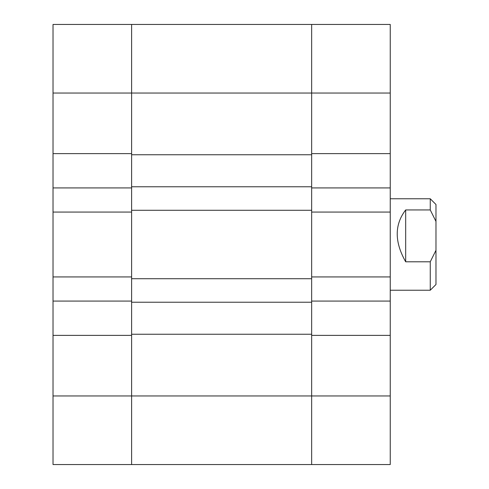 <?xml version="1.0" encoding="UTF-8"?>
<svg xmlns="http://www.w3.org/2000/svg" width="489" height="489" viewBox="0 0 489 489"><rect width="100%" height="100%" fill="white"/><g stroke="black" fill="none" stroke-linecap="round" stroke-linejoin="round"><path stroke-width="0.73" d="M53.026 93.038L131.614 93.038L131.614 210.282L311.658 210.282L311.658 93.038L131.614 93.038L131.614 153.619L53.026 153.619L53.026 24.45L131.614 24.45L131.614 93.038L131.614 24.45L311.658 24.45L311.658 93.038L311.658 24.45L390.246 24.45L390.246 93.038L311.658 93.038L311.658 153.619L390.246 153.619L390.246 93.038M390.246 153.619L390.246 187.917L311.658 187.917L311.658 212.073L390.246 212.073L390.246 187.917M390.246 395.962L390.246 464.55L311.658 464.55L311.658 395.962L390.246 395.962L390.246 212.073M390.246 335.381L311.658 335.381L311.658 464.55L131.614 464.55L131.614 335.381L53.026 335.381L53.026 276.927L131.614 276.927L131.614 212.073L53.026 212.073L53.026 187.917L131.614 187.917L131.614 212.073M390.246 276.927L311.658 276.927L311.658 301.083L390.246 301.083M311.658 276.927L311.658 212.073M311.658 278.718L311.658 302.226L131.614 302.226L131.614 278.718L311.658 278.718M311.658 334.238L131.614 334.238L131.614 395.962L311.658 395.962L311.658 302.226M131.614 334.238L131.614 302.226M311.658 186.774L131.614 186.774M311.658 154.762L131.614 154.762M53.026 212.073L53.026 276.927M53.026 153.619L53.026 187.917M53.026 395.962L131.614 395.962L131.614 464.55L53.026 464.55L53.026 335.381M53.026 301.083L131.614 301.083L131.614 276.927M430.259 198.772L435.974 204.494L435.974 284.506L430.259 290.228L430.259 261.798L405.681 261.798C394.409 241.896 394.409 224.61 405.681 209.946L430.259 209.946L430.259 198.772L390.246 198.772M430.259 209.946L435.974 221.425M435.974 250.313L430.259 261.798M405.681 209.946L405.681 261.798M390.246 290.228L430.259 290.228"/></g></svg>
